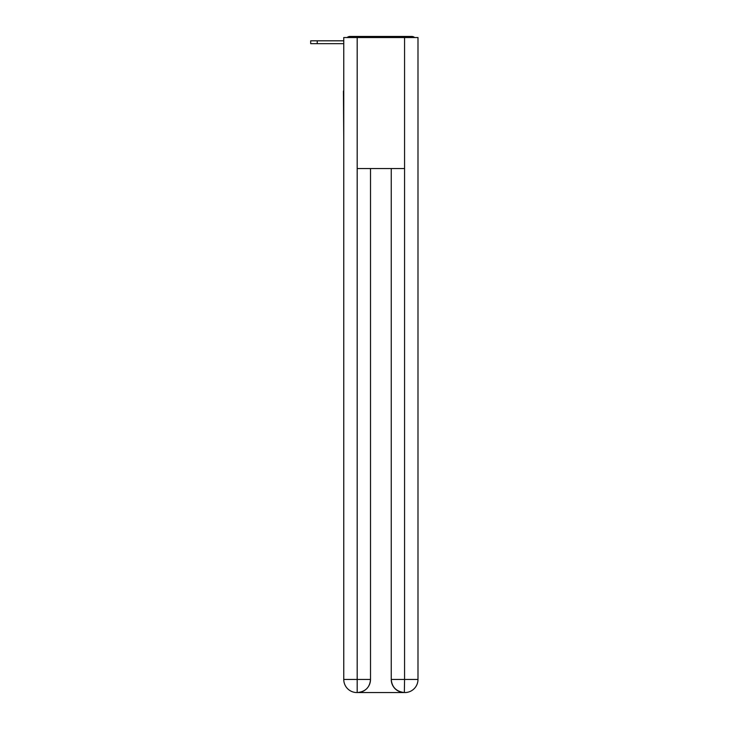 <?xml version="1.0" encoding="UTF-8"?>
<svg xmlns="http://www.w3.org/2000/svg" width="729" height="729" viewBox="0 0 729 729"><rect width="100%" height="100%" fill="white"/><g stroke="black" fill="none" stroke-linecap="round" stroke-linejoin="round"><path stroke-width="1.09" d="M417.99 139.722L417.99 47.585M343.76 91.034L343.76 47.585M343.432 91.034L343.76 139.722M414.655 37.544A4.365 4.365 0 0 0 411.767 36.45L349.984 36.45A4.365 4.365 0 0 0 347.095 37.544M349.984 36.45L363.844 36.45M397.906 36.45L411.767 36.45M343.76 43.658L310.682 43.658L310.682 40.815L323.776 40.815M357.183 37.544L357.183 168.545L404.568 168.545L404.568 37.544L343.76 37.544L343.76 679.446A13.104 13.104 0 0 0 356.855 692.55L404.349 692.55A13.104 13.104 0 0 1 391.245 679.446L391.245 168.545L391.245 679.446C391.91 687.174 396.275 691.539 404.349 692.55L404.568 679.446L417.99 679.446A13.104 13.104 0 0 1 404.896 692.55L404.659 692.55M404.568 37.544L417.99 37.544L417.99 679.446M370.505 168.545L370.505 679.446A13.104 13.104 0 0 1 357.401 692.55C365.502 691.703 369.867 687.338 370.505 679.446L370.505 168.545M343.76 679.446A13.104 13.104 0 0 0 356.855 692.55A13.104 13.104 0 0 1 343.76 679.446L357.183 679.446L357.183 692.55M317.233 43.658L317.233 40.815L343.76 40.815M370.505 679.446L357.183 679.446L357.183 168.545M391.245 679.446L404.568 679.446L404.568 168.545"/></g></svg>
